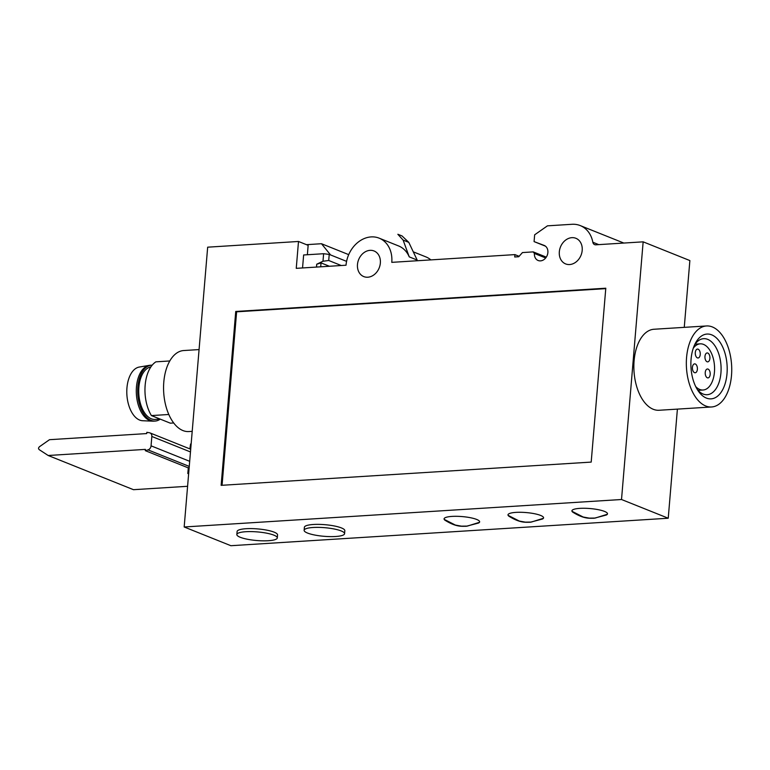 <?xml version="1.0" encoding="UTF-8"?>
<svg xmlns="http://www.w3.org/2000/svg" width="770" height="770" viewBox="0 0 770 770"><rect width="100%" height="100%" fill="white"/><g stroke="black" fill="none" stroke-linecap="round" stroke-linejoin="round"><path stroke-width="1.16" d="M546.257 257.199L533.215 251.886L522.445 252.57L518.749 256.728L514.716 256.988L514.918 254.61L391.786 262.349A27.595 22.157 -68.2 0 0 379.177 238.171A27.595 22.157 -68.2 0 0 346.028 265.217L296.248 268.345L298.5 241.472L207.669 247.18L184.174 526.978L230.894 545.709L668.235 518.229L677.398 409.12M430.863 259.894A27.595 22.157 -68.2 0 0 425.897 256.891L413.538 251.944M684.26 327.356L689.872 260.568L643.152 241.838L595.826 244.812A4.062 3.263 -68.2 0 1 594.642 244.629A4.062 3.263 -68.2 0 1 592.842 242.252A28.413 22.811 -68.2 0 0 580.253 225.591A28.413 22.811 -68.2 0 0 572.004 224.291L547.451 225.841L534.649 234.812L534.082 241.607L544.082 245.389A8.114 6.516 -68.2 0 1 544.178 245.428A8.114 6.516 -68.2 0 1 547.201 255.39A8.114 6.516 -68.2 0 1 538.134 260.501A8.114 6.516 -68.2 0 1 534.418 253.465L533.206 251.973M191.172 443.655A16.237 3.455 -175.2 0 0 190.585 444.059L189.882 448.9M184.174 526.978L621.515 499.509L643.152 241.838M569.636 264.543A13.802 11.078 -68.2 0 0 581.802 252.83A13.802 11.078 -68.2 0 0 575.893 238.296A13.802 11.078 -68.2 0 0 560.473 246.978A13.802 11.078 -68.2 0 0 565.623 263.908A13.802 11.078 -68.2 0 0 569.636 264.543M367.781 277.219A13.802 11.078 -68.2 0 0 379.957 265.515A13.802 11.078 -68.2 0 0 374.047 250.972A13.802 11.078 -68.2 0 0 358.628 259.663A13.802 11.078 -68.2 0 0 363.777 276.594A13.802 11.078 -68.2 0 0 367.781 277.219M221.134 485.341L235.736 311.465L605.798 288.211L591.196 462.096L221.134 485.341M379.177 238.171L398.571 245.938A27.595 22.157 111.8 0 1 409.236 256.872L417.176 260.058L408.793 242.367L402.104 236.015M397.859 234.311L403.133 240.096L409.236 256.872M346.587 261.367L329.233 254.408L328.713 260.491L341.264 265.525M316.47 267.075L316.711 264.206L322.986 261.242L328.713 260.491M329.233 254.408L323.621 253.715L322.986 261.242M323.621 253.715L303.64 254.976L302.543 267.95M307.374 254.735L308.154 245.351L298.5 241.472M330.58 254.947L321.475 243.724L306.46 244.667M173.693 422.961L170.334 423.173L151.401 415.579A32.465 18.085 86.4 0 1 155.915 361.833L169.795 360.966M151.401 415.579L168.813 414.491M444.993 520.231C456.312 527.286 461.654 526.208 466.235 526.285L478.517 523.042A17.854 3.802 -175.2 0 0 462.183 516.583A17.854 3.802 -175.2 0 0 444.993 520.231A17.854 3.802 -175.2 0 0 446.687 521.146M508.912 516.208C520.231 523.273 525.573 522.195 530.155 522.272L542.436 519.028A17.854 3.802 -175.2 0 0 526.103 512.56A17.854 3.802 -175.2 0 0 508.912 516.208A17.854 3.802 -175.2 0 0 510.606 517.122M572.832 512.194C584.151 519.259 589.493 518.181 594.074 518.258L606.356 515.014A17.854 3.802 -175.2 0 0 590.022 508.547A17.854 3.802 -175.2 0 0 572.832 512.194A17.854 3.802 -175.2 0 0 574.526 513.109M304.131 530.289L304.381 527.286A20.29 4.312 4.8 0 1 324.969 524.688A20.29 4.312 4.8 0 1 344.825 530.684L344.575 533.687A20.29 4.312 -175.2 0 0 324.719 527.691A20.29 4.312 -175.2 0 0 304.131 530.289A20.29 4.312 -175.2 0 0 307.528 533.052A20.29 4.312 -175.2 0 0 335.585 536.497A20.29 4.312 -175.2 0 0 344.575 533.687M236.842 534.515L237.102 531.512A20.29 4.312 4.8 0 1 257.681 528.913A20.29 4.312 4.8 0 1 277.547 534.909L277.296 537.912A20.29 4.312 -175.2 0 0 257.43 531.916A20.29 4.312 -175.2 0 0 236.842 534.515A20.29 4.312 -175.2 0 0 240.25 537.277A20.29 4.312 -175.2 0 0 268.297 540.723A20.29 4.312 -175.2 0 0 277.296 537.912M621.515 499.509L668.235 518.229M711.586 406.974L659.101 410.266A40.589 22.609 -93.6 0 1 633.999 371.178A40.589 22.609 -93.6 0 1 654.009 329.252L706.494 325.96A40.589 22.609 -93.6 0 1 731.5 375.471A40.589 22.609 -93.6 0 1 711.586 406.974A40.589 22.609 -93.6 0 1 686.474 367.877A40.589 22.609 -93.6 0 1 706.494 325.96M545.468 246.169L534.082 241.607M533.215 251.886L546.296 257.132M514.918 254.61L519.134 256.304M152.21 365.144A28.009 15.602 86.4 0 0 151.613 365.163L150.198 365.25A28.009 15.602 86.4 0 0 149.284 365.355L139.293 367.049A26.94 15.005 86.4 0 0 126.886 394.779A26.94 15.005 86.4 0 0 142.671 420.738L152.797 421.161A28.009 15.602 86.4 0 0 153.711 421.151L155.126 421.065A28.009 15.602 86.4 0 0 160.237 419.121M149.284 365.355A28.009 15.602 86.4 0 0 136.386 394.182A28.009 15.602 86.4 0 0 152.797 421.161M151.613 365.163A28.009 15.602 86.4 0 0 137.801 394.096A28.009 15.602 86.4 0 0 155.126 421.065M150.91 366.886A26.382 14.697 86.4 0 0 138.879 394.856A26.382 14.697 86.4 0 0 155.136 419.438L160.227 419.121M199.064 349.58L183.722 350.543A40.589 22.609 86.4 0 0 163.702 392.469A40.589 22.609 86.4 0 0 188.814 431.556L192.202 431.344M694.53 345.008A28.076 15.641 -93.6 0 1 703.636 338.675A28.076 15.641 -93.6 0 1 720.932 372.921A28.076 15.641 -93.6 0 1 707.158 394.712A28.076 15.641 -93.6 0 1 697.331 389.562M727.005 373.671A32.465 18.085 -93.6 0 1 698.448 391.266A32.465 18.085 -93.6 0 1 695.425 343.189A32.465 18.085 -93.6 0 1 716.697 338.203A32.465 18.085 -93.6 0 1 727.005 373.671M321.475 243.724L348.714 254.639M316.711 264.206L316.537 267.075M329.435 266.266L321.032 262.897L316.768 264.235M321.032 262.897L320.705 266.815M545.68 257.979L534.418 253.465M235.736 311.465L236.631 311.821L222.068 485.283M605.759 288.635L236.631 311.821M707.341 377.791A4.466 2.483 86.4 0 0 707.986 377.906A4.466 2.483 86.4 0 0 710.19 373.286A4.466 2.483 86.4 0 0 707.428 368.994A4.466 2.483 86.4 0 0 705.214 373.026A4.466 2.483 86.4 0 0 707.341 377.791M694.54 372.661A4.466 2.483 86.4 0 0 695.185 372.767A4.466 2.483 86.4 0 0 697.389 368.156A4.466 2.483 86.4 0 0 694.627 363.864A4.466 2.483 86.4 0 0 692.403 367.896A4.466 2.483 86.4 0 0 694.54 372.661M707.062 361.756A4.466 2.483 86.4 0 0 707.707 361.861A4.466 2.483 86.4 0 0 709.911 357.251A4.466 2.483 86.4 0 0 707.149 352.949A4.466 2.483 86.4 0 0 704.935 356.982A4.466 2.483 86.4 0 0 707.062 361.756M697.408 357.877A4.466 2.483 86.4 0 0 698.053 357.992A4.466 2.483 86.4 0 0 700.248 353.372A4.466 2.483 86.4 0 0 697.495 349.079A4.466 2.483 86.4 0 0 695.272 353.112A4.466 2.483 86.4 0 0 697.408 357.877M695.705 386.588A23.139 12.888 86.4 0 0 699.747 389.456A23.139 12.888 86.4 0 0 703.087 390.015A23.139 12.888 86.4 0 0 714.502 366.125A23.139 12.888 86.4 0 0 700.19 343.844A23.139 12.888 86.4 0 0 693.298 348.165M188.708 472.905A16.237 3.455 4.8 0 0 188.121 473.3L188.631 473.858M188.419 467.611L188.554 468.17A16.237 3.455 4.8 0 1 189.141 467.765M48.173 455.494L145.395 449.391L145.289 450.652L148.004 449.882A4.062 3.263 -68.2 0 0 151.055 445.83L151.834 436.465A4.062 3.263 -68.2 0 0 149.986 432.913A4.062 3.263 -68.2 0 0 149.438 432.759L146.829 432.317L146.724 433.577L49.501 439.689L39.722 446.542A2.839 2.281 -68.2 0 0 38.5 448.246A2.839 2.281 -68.2 0 0 39.453 449.805L48.173 455.494L133.48 489.691L187.591 486.293M145.289 450.652L188.689 468.054M592.842 242.252L598.781 244.629M403.133 240.096L408.793 242.367M188.121 473.3L188.66 473.521M148.004 449.882L189.256 466.418M151.055 445.83L189.69 461.317M151.834 436.465L190.469 451.952M580.253 225.591L623.825 243.051M607.337 514.264L595.2 518.066L589.271 518.133L583.208 517.026L571.995 511.299M543.418 518.287L531.281 522.079L525.352 522.147L519.288 521.049L508.075 515.322M479.498 522.301L467.361 526.093L461.432 526.16L455.368 525.063L444.155 519.336M397.878 234.273L402.123 235.976M700.19 343.844L695.108 344.161M703.087 390.015L698.005 390.342M187.813 473.531L188.294 467.891M149.986 432.913L190.7 449.228"/></g></svg>
